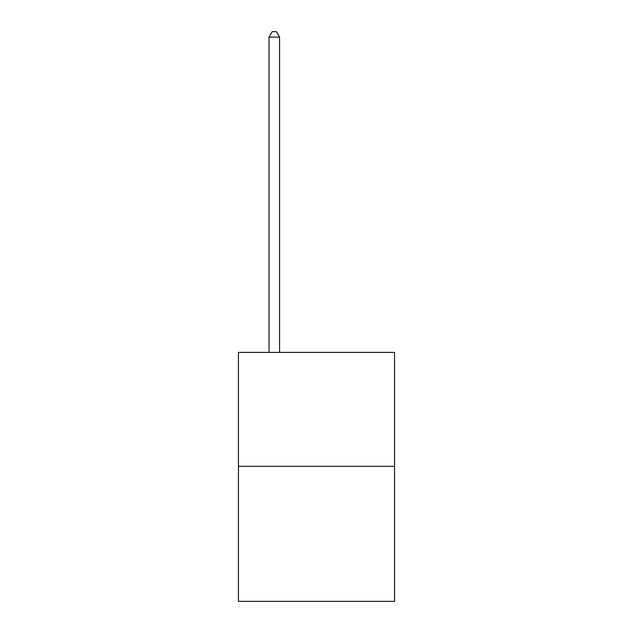 <?xml version="1.0" encoding="UTF-8"?>
<svg xmlns="http://www.w3.org/2000/svg" width="633" height="633" viewBox="0 0 633 633"><rect width="100%" height="100%" fill="white"/><g stroke="black" fill="none" stroke-linecap="round" stroke-linejoin="round"><path stroke-width="0.95" d="M394.557 466.331L394.557 352.407L238.443 352.407L238.443 601.35L394.557 601.35L394.557 466.331L238.443 466.331M279.58 352.407L279.58 37.133L269.033 37.133L269.033 352.407M269.033 37.133L272.198 31.65L276.415 31.65L279.58 37.133"/></g></svg>
